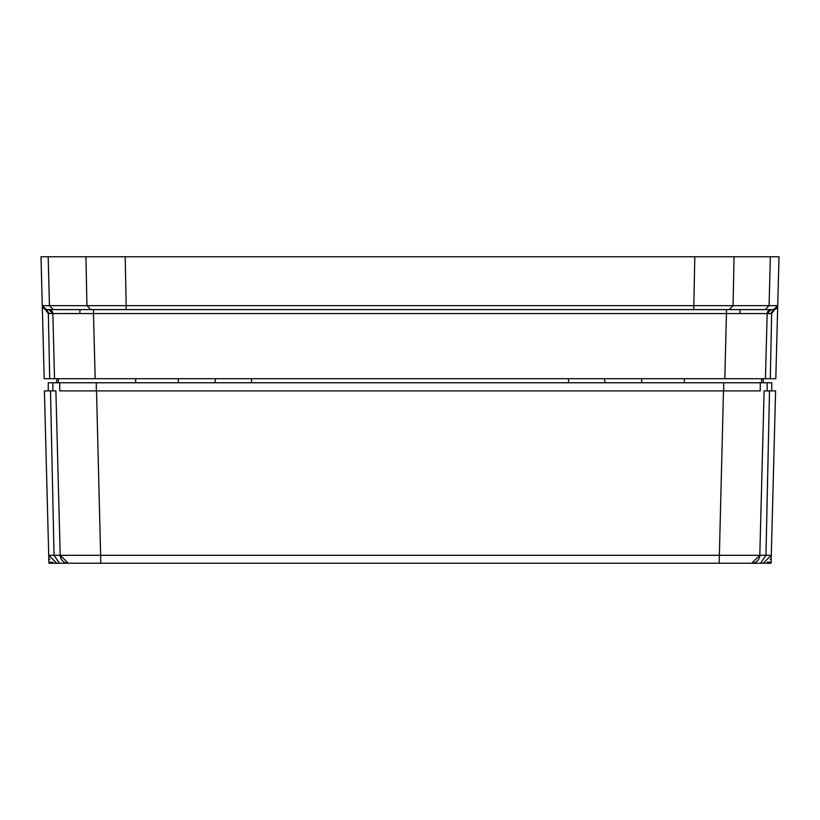 <?xml version="1.0" encoding="UTF-8"?>
<svg xmlns="http://www.w3.org/2000/svg" width="820" height="820" viewBox="0 0 820 820"><rect width="100%" height="100%" fill="white"/><g stroke="black" fill="none" stroke-linecap="round" stroke-linejoin="round"><path stroke-width="1.23" d="M733.223 256.762L41 256.762L42.281 305.645L41 256.762M125.275 256.762L105.657 256.762M125.193 256.762L85.946 256.762L86.93 305.645L126.177 305.645L125.193 256.762M734.054 256.762L694.806 256.762L693.822 305.645L733.07 305.645L734.054 256.762L779 256.762L777.719 305.645L779 256.762M44.936 309.355L46.34 309.601L42.281 305.645L46.34 309.601L42.281 305.645L44.198 378.707L42.281 305.645L49.456 305.645L44.208 305.645M48.175 256.762L49.456 305.645L53.372 309.601L46.34 309.601L729.144 309.601L733.07 305.645L777.719 305.645L775.802 378.707L777.616 309.601M95.181 378.707L93.47 313.568L52.839 313.568L54.54 378.707L775.802 378.707L770.287 378.707L771.661 313.537L777.719 305.645L773.66 309.601L740.05 309.601L773.66 309.601L765.152 309.601L769.078 305.645L770.359 256.762M42.712 307.367L42.281 305.696L48.339 313.537L49.712 378.707L44.198 378.707L49.712 378.707L48.339 313.537L46.043 309.591L42.927 307.746L42.281 305.675L43.378 308.32M46.043 309.591L48.339 313.537L49.241 313.568L46.34 309.601L48.78 309.601A4.069 4.069 0 0 1 52.839 313.568L54.54 378.707L49.712 378.707M53.372 309.601L90.856 309.601L86.93 305.645L49.456 305.645M765.46 378.707L767.161 313.568L771.22 309.601L693.822 309.601L693.822 305.645L126.177 305.645L126.177 309.601L90.856 309.601M729.144 309.601L765.152 309.601M777.678 306.147L777.401 307.121M776.314 308.617L773.66 309.601L776.489 308.453L777.719 305.665M48.441 544.941L44.403 390.894L50.491 390.894L54.048 555.314L48.708 555.314L44.403 390.894L48.257 390.894L48.257 382.766L771.743 382.766L771.743 390.894L775.597 390.894L771.292 555.314L765.952 555.314L769.508 390.894L775.597 390.894L771.077 563.237L48.923 563.237L48.441 545.013M771.22 309.601A4.069 4.069 0 0 0 767.161 313.568L770.759 313.568L773.66 309.601L771.22 309.601A4.069 4.069 0 0 0 767.161 313.568L93.47 313.568L93.47 309.601M64.739 313.517L79.878 313.537L79.95 309.601M773.957 309.591L771.661 313.537L770.759 313.568M48.78 309.601L52.839 313.568A4.069 4.069 0 0 0 48.78 309.601L52.839 313.568L49.241 313.568M57.103 378.707L56.385 382.766L57.103 378.707M762.897 378.707L763.615 382.766L762.897 378.707M605.098 382.766L604.381 378.707M215.619 378.707L214.901 382.766L215.619 378.707M52.849 390.894L52.849 382.766L52.203 382.766M723.691 382.766L723.691 390.894L760.253 390.894L760.253 382.766M59.747 382.766L59.747 390.894L96.309 390.894L96.309 382.766M59.747 390.894L760.253 390.894M53.823 545.464L50.491 390.894L55.893 390.894L60.198 555.314L759.802 555.314L764.107 390.894L769.508 390.894L766.177 545.464M96.524 390.894L100.829 563.237L68.326 563.237L60.198 555.314L55.893 390.894M771.189 559.209L770.175 559.209M771.292 555.314L763.164 563.237L760.499 563.237L765.952 555.314L759.802 555.314L751.673 563.237L719.171 563.237L723.476 390.894M100.829 563.237L719.171 563.237M59.501 563.237L68.326 563.237A8.128 8.128 0 0 1 60.198 555.314L54.048 555.314L59.501 563.237L56.836 563.237L48.708 555.314M49.825 559.209L48.81 559.209M759.802 555.314A8.128 8.128 0 0 1 751.673 563.237A8.128 8.128 0 0 0 759.802 555.314L751.673 563.237L760.499 563.237M724.818 378.707L726.53 309.601M641.681 378.707L641.681 382.766M568.516 378.707L568.516 382.766M251.484 378.707L251.484 382.766M178.319 382.766L178.319 378.707M767.151 382.766L767.151 390.894M771.107 562.202L767.11 562.202M68.326 563.237A8.128 8.128 0 0 1 60.198 555.314M48.892 562.233L52.941 562.233M42.958 307.797L42.466 306.772M135.648 382.766L135.648 378.707M58.415 382.766L58.415 378.707M684.351 378.707L684.351 382.766M761.585 378.707L761.585 382.766M777.719 305.778L776.796 308.125M776.263 308.668L774.674 309.478M740.05 309.601L740.122 313.537"/></g></svg>
